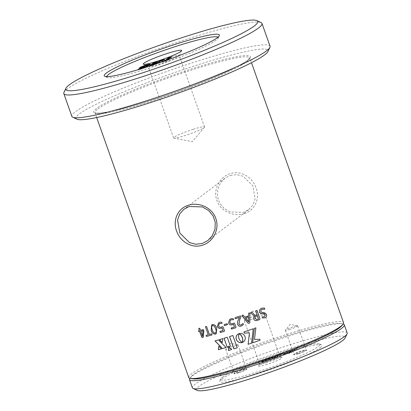 <?xml version="1.0" encoding="UTF-8"?>
<svg xmlns="http://www.w3.org/2000/svg" width="411" height="411" viewBox="0 0 411 411"><rect width="100%" height="100%" fill="white"/><g stroke="black" fill="none" stroke-linecap="round" stroke-linejoin="round"><path stroke-width="0.31" stroke-dasharray="2.06 1.54" d="M230.381 175.384L236.87 174.618L243.173 176.293L252.832 185.798L255.118 198.883L252.95 204.94L248.742 209.641L243.471 212.348L230.288 211.968L223.964 208.29L219.572 202.926L217.434 196.612L217.671 189.682L220.476 183.018L224.971 178.199L230.381 175.384M244.298 213.597C254.943 210.468 260.112 198.595 256.11 187.966C252.554 177.198 240.615 170.062 230.16 173.683C219.551 176.792 212.841 189.81 216.885 200.445C220.43 211.233 233.88 217.172 244.298 213.597L243.471 212.348M320.102 347.788A54.195 5.487 -19.5 0 0 321.515 344.932A54.195 5.487 -19.5 0 0 274.332 356.44A54.195 5.487 -19.5 0 0 221.652 379.117A54.195 5.487 -19.5 0 0 219.87 380.925A54.195 5.487 -19.5 0 0 262.249 372.207A54.195 5.487 -19.5 0 0 320.102 347.788M222.598 377.103A52.551 5.317 160.5 0 1 273.685 355.114A52.551 5.317 160.5 0 1 319.434 343.95A52.551 5.317 160.5 0 1 318.068 346.725A52.551 5.317 160.5 0 1 261.966 370.398A52.551 5.317 160.5 0 1 220.866 378.855A52.551 5.317 160.5 0 1 222.598 377.103M267.155 364.316A12.484 1.264 160.5 0 1 258.586 365.939A12.484 1.264 160.5 0 1 273.505 359.512A12.484 1.264 160.5 0 1 281.992 357.647A12.484 1.264 160.5 0 1 267.155 364.316M267.027 362.456A10.84 1.099 160.5 0 1 259.567 363.992A10.84 1.099 160.5 0 1 259.582 363.869A10.84 1.099 160.5 0 1 272.544 358.289A10.84 1.099 160.5 0 1 279.912 356.666A10.84 1.099 160.5 0 1 280.004 356.753A10.84 1.099 160.5 0 1 267.027 362.456M251.758 319.332A10.84 1.099 160.5 0 1 244.298 320.868A10.84 1.099 160.5 0 1 244.381 320.642A10.84 1.099 160.5 0 1 257.271 315.165A10.84 1.099 160.5 0 1 264.525 313.506A10.84 1.099 160.5 0 1 264.73 313.629A10.84 1.099 160.5 0 1 251.758 319.332M238.745 372.731A6.9 0.699 160.5 0 1 234.008 373.63A6.9 0.699 160.5 0 1 242.254 370.08A6.9 0.699 160.5 0 1 246.944 369.047A6.9 0.699 160.5 0 1 238.745 372.731M238.719 372.361A6.571 0.663 160.5 0 1 234.198 373.291A6.571 0.663 160.5 0 1 234.203 373.214A6.571 0.663 160.5 0 1 242.058 369.833A6.571 0.663 160.5 0 1 246.528 368.852A6.571 0.663 160.5 0 1 246.579 368.903A6.571 0.663 160.5 0 1 238.719 372.361M230.211 348.333A6.571 0.663 160.5 0 1 225.685 349.263A6.571 0.663 160.5 0 1 225.742 349.124A6.571 0.663 160.5 0 1 233.551 345.805A6.571 0.663 160.5 0 1 237.943 344.803A6.571 0.663 160.5 0 1 238.072 344.88A6.571 0.663 160.5 0 1 230.211 348.333M298.412 353.748A6.9 0.699 160.5 0 1 293.675 354.642A6.9 0.699 160.5 0 1 301.921 351.092A6.9 0.699 160.5 0 1 306.611 350.064A6.9 0.699 160.5 0 1 298.412 353.748M298.386 353.378A6.571 0.663 160.5 0 1 293.865 354.308A6.571 0.663 160.5 0 1 293.875 354.231A6.571 0.663 160.5 0 1 301.725 350.85A6.571 0.663 160.5 0 1 306.195 349.869A6.571 0.663 160.5 0 1 306.246 349.92A6.571 0.663 160.5 0 1 298.386 353.378M289.878 329.35A6.571 0.663 160.5 0 1 285.357 330.28A6.571 0.663 160.5 0 1 285.409 330.141A6.571 0.663 160.5 0 1 293.218 326.822A6.571 0.663 160.5 0 1 297.615 325.82A6.571 0.663 160.5 0 1 297.739 325.892A6.571 0.663 160.5 0 1 289.878 329.35M106.701 76.626A59.122 5.985 -19.5 0 0 107.209 77.479A59.122 5.985 -19.5 0 0 158.677 64.917A59.122 5.985 -19.5 0 0 216.15 40.18A59.122 5.985 -19.5 0 0 218.097 38.208A59.122 5.985 -19.5 0 0 217.958 37.226M167.94 57.807A16.425 1.665 -19.5 0 0 148.279 66.448A16.425 1.665 -19.5 0 0 148.417 66.577A16.425 1.665 -19.5 0 0 159.581 64.126A16.425 1.665 -19.5 0 0 179.217 55.67A16.425 1.665 -19.5 0 0 179.242 55.485A16.425 1.665 -19.5 0 0 167.94 57.807M193.247 129.27A16.425 1.665 -19.5 0 0 173.586 137.911A16.425 1.665 -19.5 0 0 173.904 138.096A16.425 1.665 -19.5 0 0 184.888 135.589A16.425 1.665 -19.5 0 0 204.416 127.292A16.425 1.665 -19.5 0 0 204.55 126.948A16.425 1.665 -19.5 0 0 193.247 129.27M63.962 92.383A105.108 10.64 160.5 0 1 67.419 88.879A105.108 10.64 160.5 0 1 169.594 44.902A105.108 10.64 160.5 0 1 261.093 22.579M76.914 119.175A101.825 10.306 160.5 0 1 79.564 113.801A101.825 10.306 160.5 0 1 188.259 67.933A101.825 10.306 160.5 0 1 267.885 51.55M270.037 46.212A105.108 10.64 -19.5 0 0 182.695 65.991A105.108 10.64 -19.5 0 0 75.49 111.674A105.108 10.64 -19.5 0 0 71.879 116.38M197.223 390.399A78.83 7.979 160.5 0 1 199.273 386.237A78.83 7.979 160.5 0 1 283.426 350.722A78.83 7.979 160.5 0 1 345.07 338.042M347.192 332.961A82.118 8.312 -19.5 0 0 278.956 348.415A82.118 8.312 -19.5 0 0 195.199 384.105A82.118 8.312 -19.5 0 0 192.379 387.784M189.831 378.29A82.118 8.312 160.5 0 1 190.206 377.801A82.118 8.312 160.5 0 1 192.307 375.931A82.118 8.312 160.5 0 1 269.22 342.579A82.118 8.312 160.5 0 1 342.599 323.837A82.118 8.312 160.5 0 1 343.195 323.976M192.625 378.814A80.145 8.112 160.5 0 1 191.67 376.122A80.145 8.112 160.5 0 1 193.72 374.293A80.145 8.112 160.5 0 1 268.789 341.741A80.145 8.112 160.5 0 1 340.4 323.452A80.145 8.112 160.5 0 1 341.356 326.144M188.731 377.478A82.118 8.312 160.5 0 1 191.552 373.794A82.118 8.312 160.5 0 1 275.303 338.109A82.118 8.312 160.5 0 1 343.539 322.656M266.42 359.923L270.587 358.598L268.347 358.474L266.42 359.923L266.313 359.615L268.213 358.176L268.326 358.484M268.213 358.176L270.479 358.289L270.587 358.598M268.239 358.166L268.347 358.474M270.479 358.289L266.313 359.615M262.151 360.94L261.365 361.341L262.783 361.033L262.048 361.588L262.146 361.916L262.048 361.588L271.527 358.253L272.755 357.452L270.258 357.251L265.963 358.628L263.461 360.524L262.151 360.94L262.259 361.248L261.581 361.757L262.891 361.341L262.783 361.033M262.891 361.341L262.156 361.896L263.477 361.531L272.704 358.053L272.755 357.452L272.863 357.76L270.366 357.56L270.258 357.251M261.365 361.341L261.581 361.757L261.365 361.341M263.477 361.531L263.364 361.223M265.008 360.992L264.9 360.683M265.742 360.432L265.634 360.128M271.635 358.562L271.527 358.253M272.704 358.053L272.863 357.76L272.704 358.053M270.366 357.56L268.285 358.171L268.178 357.863M268.285 358.171L266.071 358.937L265.963 358.628M266.071 358.937L263.569 360.832L263.461 360.524M263.569 360.832L262.259 361.248M276.423 357.354L279.793 354.806L280.883 355.936L282.306 355.541L291.64 351.035L288.27 353.583L291.122 352.674L294.831 349.874L289.221 351.718L283.436 354.647L282.414 353.892L278.812 354.821L277.281 355.458L273.572 358.258L274.872 357.904L276.423 357.354L276.315 357.046L279.685 354.498L280.775 355.628L282.198 355.232L291.527 350.732L288.162 353.275L288.26 353.604L288.162 353.275L291.014 352.366L294.785 349.484L294.898 349.792L293.922 349.674L291.938 350.306L283.277 354.354L282.306 353.583L278.704 354.513L277.168 355.15L273.464 357.95L273.562 358.279L273.464 357.95L276.315 357.046M274.872 357.904L274.764 357.601M279.793 354.806L279.685 354.498M279.819 354.801L279.706 354.493M280.883 355.936L280.775 355.628M282.306 355.541L282.198 355.232M283.996 354.945L283.883 354.636M291.615 351.045L291.507 350.737M291.64 351.035L291.527 350.732M289.57 353.229L289.462 352.921M291.122 352.674L291.014 352.366M294.029 349.982L293.922 349.674M292.046 350.614L291.938 350.306M289.221 351.718L289.113 351.415M283.436 354.647L283.328 354.339M283.385 354.662L283.277 354.354M282.414 353.892L282.306 353.583M280.852 354.174L280.739 353.866M278.812 354.821L278.704 354.513M277.281 355.458L277.168 355.15M169.841 58.167L171.49 57.699L167.786 60.499L166.311 61.121L162.463 62.133L161.631 61.311L153.133 65.313L150.236 66.084L151.464 65.159M149.953 65.549L150.169 66.166L150.051 65.565M171.289 57.062L171.49 57.699L171.274 57.083M165.011 60.843L165.248 61.162L166.291 60.381M155.142 62.842L156.797 62.374L153.426 64.923L161.549 60.828M156.591 61.742L156.797 62.374L156.576 61.758M150.878 65.344L151.094 65.96M152.913 64.697L153.133 65.313M155.45 63.674L155.666 64.291M161.364 60.71L161.585 61.326M161.415 60.694L161.631 61.311M164.112 61.131L164.328 61.748M167.786 60.499L167.57 59.883L166.09 60.504L166.311 61.121M166.09 60.504L164.857 60.895M165.145 60.792L165.273 61.152M165.119 60.802L165.248 61.162M153.329 64.563L153.452 64.912M153.303 64.568L153.426 64.923M146.835 66.253C147.765 65.698 147.446 65.632 145.869 66.063L142.925 67.45L142.709 66.834M142.884 66.633L143.105 67.25C142.622 67.579 143.043 67.538 144.364 67.132L144.235 66.762M145.869 66.063L145.653 65.447M144.364 67.132L146.177 66.505M149.661 64.681L150.39 64.707L149.738 65.406C148.659 66.351 145.741 67.615 140.983 69.207L138.456 69.808L142.941 67.882C140.172 68.75 139.175 68.884 139.946 68.293L140.608 67.882M139.463 67.995L139.678 68.611L139.858 68.036M138.096 69.331L138.312 69.947L138.281 69.315M142.735 66.911L147.143 65.364M146.583 65.179L146.696 65.503M142.72 67.265L142.941 67.882M141.543 68.334L141.672 68.688M139.093 69.094L139.206 69.418M140.762 68.591L140.983 69.207M149.522 64.789L149.738 65.406M237.265 347.809L237.229 347.834A81.984 8.297 160.5 0 0 237.265 347.809L232.867 335.525M232.903 335.499A81.984 8.297 160.5 0 1 229.569 336.542L229.528 336.573M231.732 349.53A81.984 8.297 160.5 0 1 231.676 349.545L228.963 346.894M243.502 341.839L243.831 341.577M243.851 341.556L244.144 341.264M244.17 341.243L244.432 340.919M244.453 340.899L244.679 340.555M244.699 340.534L244.889 340.164M244.91 340.144L245.059 339.753M245.079 339.733L245.192 339.327M245.213 339.306L245.285 338.89M245.305 338.87L245.336 338.438M245.352 338.417L245.336 337.981M245.357 337.96L245.295 337.523M245.316 337.498L245.069 336.594M245.09 336.573L244.884 336.152M244.905 336.131L244.658 335.73M244.679 335.71L244.401 335.34M244.422 335.319L244.108 334.98M244.129 334.96L243.785 334.657M243.805 334.636L243.435 334.364M243.456 334.343L243.06 334.107M243.081 334.081L242.665 333.881M242.685 333.86L242.249 333.701M242.269 333.675L241.822 333.557M241.843 333.532L241.38 333.449M241.401 333.429L240.928 333.393M240.954 333.367L240.476 333.372M240.497 333.352L240.014 333.403M240.039 333.378L239.556 333.48M239.582 333.455L239.115 333.583A81.984 8.297 160.5 0 1 239.115 333.583L239.14 333.593M222.253 342.481L222.916 338.582M222.968 338.551A81.984 8.297 160.5 0 1 219.423 339.594L219.366 339.625M226.045 347.48L218.493 339.866A81.984 8.297 160.5 0 1 215.056 340.842L214.994 340.878M221.601 348.769L218.837 346.144M227.257 337.272L230.407 346.165M227.304 337.241A81.984 8.297 160.5 0 1 224.072 338.222L224.021 338.253M255.899 327.824L255.899 327.824A81.984 8.297 160.5 0 1 254.373 328.358L254.301 328.954M254.466 339.481L255.375 332.073M259.783 339.245L254.471 339.46M260.127 340.205L259.783 339.229M251.558 343.159L253.284 328.754A81.984 8.297 160.5 0 1 243.908 331.929L243.887 331.949M241.75 342.599L242.074 342.45M241.437 341.983L241.175 341.818M241.206 341.798L240.928 341.603M240.954 341.577L240.666 341.351M240.692 341.325L240.399 341.063M240.425 341.043L240.132 340.745M240.158 340.724L239.865 340.39M239.896 340.37L239.608 340M239.639 339.974L239.372 339.573M239.397 339.548L239.145 339.106M239.176 339.085L238.945 338.602M238.976 338.577L238.786 338.089M238.812 338.063L238.668 337.59M238.693 337.565L238.585 337.112M238.616 337.087L238.544 336.65M238.57 336.63L238.529 336.219M238.555 336.193L238.539 335.808M238.57 335.782L238.57 335.427M238.596 335.402L238.616 335.073M238.647 335.052L238.678 334.754M238.704 334.734L238.745 334.472M239.058 333.598L238.596 333.794M238.621 333.768L238.19 333.999M238.216 333.979L237.815 334.246M237.841 334.22L237.471 334.523M237.501 334.503L237.188 334.811M198.605 330.752L198.688 330.711A81.984 8.297 160.5 0 0 199.474 330.516M199.15 328.25L198.785 328.564L199.818 328.307L200.429 330.295M203.265 329.56L203.342 329.524A81.984 8.297 160.5 0 1 200.506 330.254M203.342 329.524L203.902 330.763L203.424 336.979L202.736 337.395L203.342 337.015M198.657 331.235L198.59 330.757M200.845 331.209L202.633 336.26M206.178 335.335L206.23 335.304A81.984 8.297 160.5 0 0 208.351 334.734M205.952 326.462L205.541 326.807L206.666 326.498L209.405 334.462M211.608 333.855L211.675 333.819A81.984 8.297 160.5 0 1 209.476 334.426M211.675 333.819L212.055 334.908A81.984 8.297 160.5 0 1 212.05 334.908L212.019 334.929M212.328 324.531L212.384 324.5C214.655 324.356 216.129 325.666 216.818 328.435L216.201 333.814M211.727 324.767L212.384 324.5M212.657 325.466C211.531 326.396 211.429 327.798 212.359 329.668C212.821 331.785 213.807 332.925 215.318 333.09L215.605 332.972M219.479 322.424L219.525 322.394C220.573 321.931 221.437 322.049 222.115 322.748L222.089 323.272L222.068 322.779M219.248 323.627L218.647 325.918C219.248 327.182 220.188 327.567 221.462 327.074L222.675 326.611L223.183 326.956L224.524 330.742L224.283 331.338M223.039 330.511A81.984 8.297 160.5 0 1 220.029 331.41M218.529 322.83L219.525 322.394M224.247 324.582L224.293 324.551A81.984 8.297 160.5 0 0 227.16 323.663L227.576 324.063L227.494 324.613M224.221 325.106L224.19 324.613M230.869 318.869L230.9 318.844C232.004 318.345 232.903 318.438 233.602 319.121L233.566 319.65L233.576 319.142M230.391 320.246L229.913 322.445C230.525 323.704 231.506 324.058 232.847 323.519L234.126 323.01L234.65 323.344L235.991 327.13L235.729 327.737L235.965 327.151M234.445 326.94A81.984 8.297 160.5 0 1 231.265 327.957M229.554 319.527L230.9 318.844M235.133 317.636L235.159 317.616A81.984 8.297 160.5 0 0 240.276 315.915L240.882 316.331L240.872 317.235L239.711 319.712L239.032 323.904C239.449 324.844 240.147 325.178 241.129 324.901L242.567 323.842M242.809 323.524L243.394 323.858L243.22 324.747M242.408 315.211L243.214 315.165L244.786 317.138M248.665 315.792A81.984 8.297 160.5 0 1 244.797 317.122M248.65 313.326L249.246 312.843L249.934 313.141L249.801 322.871M242.048 315.848L242.418 315.191M245.459 317.965L248.717 322.029M251.342 312.119L252.123 312.165L253.757 314.066C254.394 315.016 255.216 315.365 256.233 315.114L256.243 315.124M257.034 314.841L257.024 314.831A81.984 8.297 160.5 0 1 256.233 315.114M257.024 314.831L255.616 310.85L256.973 310.356M253.731 318.962C253.361 317.806 253.664 316.84 254.645 316.069M250.761 312.571L251.342 312.108M255.056 318.371L256.556 319.486L257.517 319.26M257.507 319.249A81.984 8.297 160.5 0 0 258.468 318.905L257.363 315.782M261.766 308.214L264.211 308.003M261.632 312.268L264.802 312.833M262.439 317.996L262.079 316.835L264.206 316.824L265.213 315.078L264.288 314.184M260.666 313.434L259.577 312.083C259.156 310.197 259.88 308.902 261.75 308.204M247.53 60.36A83.099 8.41 -19.5 0 0 193.191 68.39A83.099 8.41 -19.5 0 0 96.57 108.391A83.099 8.41 -19.5 0 0 150.909 100.361A83.099 8.41 -19.5 0 0 247.53 60.36M97.792 109.033A82.118 8.312 160.5 0 1 181.544 73.343A82.118 8.312 160.5 0 1 249.785 57.889A82.118 8.312 160.5 0 1 246.96 61.568A82.118 8.312 160.5 0 1 163.208 97.258A82.118 8.312 160.5 0 1 94.972 112.712A82.118 8.312 160.5 0 1 97.792 109.033M319.434 343.95L321.515 344.932M259.582 363.869L258.586 365.939M244.298 320.868L259.567 363.992M264.525 313.506L252.354 311.142L244.381 320.642M234.203 373.214L234.008 373.63M225.685 349.263L234.198 373.291M237.943 344.803L230.571 343.37L225.742 349.124M293.875 354.231L293.675 354.642M285.357 330.28L293.865 354.308M297.615 325.82L290.238 324.382L285.409 330.141M218.097 38.208L219.299 35.726M148.417 66.577L143.424 64.229M173.586 137.911L148.279 66.448M204.416 127.292L192.343 141.682L173.904 138.096M224.971 178.199L183.933 209.235M96.677 117.531L95.033 112.748C95.65 112.712 93.785 113.231 99.858 113.082C108.869 112.295 124.107 108.612 145.581 102.026C186.424 89.572 236.9 68.894 247.263 60.499L249.775 57.864L251.491 62.708M191.67 376.122L190.206 377.801M272.842 357.493L272.95 357.801M261.232 361.485L261.339 361.793M150.174 64.09L150.39 64.707M340.4 323.452L342.599 323.837M248.742 209.641L207.704 240.671M204.55 126.948L179.242 55.485M179.217 55.67L181.616 50.702M107.209 77.479L104.718 76.302M297.739 325.892L306.246 349.92M306.195 349.869L306.611 350.064M238.072 344.88L246.579 368.903M246.528 368.852L246.944 369.047M264.73 313.629L280.004 356.753M279.912 356.666L281.992 357.647M220.866 378.855L219.87 380.925"/><path stroke-width="0.62" d="M189.199 206.528L183.933 209.235L179.725 213.931L177.557 219.993L179.838 233.078L189.497 242.577L195.8 244.257L202.289 243.487L207.704 240.671L212.189 235.873L214.999 229.21L215.241 222.279L213.109 215.96L208.721 210.596L202.397 206.913L189.199 206.528M202.515 245.192C192.035 248.809 180.141 241.678 176.571 230.931C172.548 220.291 177.742 208.387 188.377 205.274C198.826 201.709 212.246 207.637 215.796 218.447C219.834 229.066 213.104 242.105 202.515 245.192M106.305 73.076A61.095 6.186 160.5 0 1 171.521 45.554A61.095 6.186 160.5 0 1 219.299 35.726A61.095 6.186 160.5 0 1 217.285 37.766A61.095 6.186 160.5 0 1 157.901 63.325A61.095 6.186 160.5 0 1 104.718 76.302A61.095 6.186 160.5 0 1 106.305 73.076M217.958 37.226A59.122 5.985 -19.5 0 0 167.375 49.228A59.122 5.985 -19.5 0 0 108.751 74.355A59.122 5.985 -19.5 0 0 106.701 76.626M157.269 61.188A20.365 2.06 160.5 0 1 143.424 64.229A20.365 2.06 160.5 0 1 167.631 53.353A20.365 2.06 160.5 0 1 181.616 50.702A20.365 2.06 160.5 0 1 157.269 61.188M69.31 84.846A101.825 10.306 -19.5 0 0 65.96 88.247A101.825 10.306 -19.5 0 0 145.586 71.863A101.825 10.306 -19.5 0 0 254.281 25.996A101.825 10.306 -19.5 0 0 256.932 20.622A101.825 10.306 -19.5 0 0 168.294 42.246A101.825 10.306 -19.5 0 0 69.31 84.846M256.932 20.622L261.093 22.579A105.108 10.64 160.5 0 1 261.966 23.417A105.108 10.64 160.5 0 1 258.355 28.123A105.108 10.64 160.5 0 1 151.15 73.805A105.108 10.64 160.5 0 1 63.808 93.585A105.108 10.64 160.5 0 1 63.962 92.383L65.96 88.247M269.888 47.414L267.885 51.55A101.825 10.306 160.5 0 1 264.535 54.951A101.825 10.306 160.5 0 1 165.556 97.551A101.825 10.306 160.5 0 1 76.914 119.175L72.757 117.217A105.108 10.64 -19.5 0 0 164.256 94.895A105.108 10.64 -19.5 0 0 266.426 50.918A105.108 10.64 -19.5 0 0 269.888 47.414A105.108 10.64 -19.5 0 0 270.037 46.212L261.966 23.417M63.808 93.585L71.879 116.38A105.108 10.64 -19.5 0 0 72.757 117.217M347.074 333.902L345.07 338.042A78.83 7.979 160.5 0 1 342.476 340.673A78.83 7.979 160.5 0 1 265.845 373.65A78.83 7.979 160.5 0 1 197.223 390.399L193.062 388.436A82.118 8.312 -19.5 0 0 264.545 370.999A82.118 8.312 -19.5 0 0 344.372 336.64A82.118 8.312 -19.5 0 0 347.074 333.902A82.118 8.312 -19.5 0 0 347.192 332.961L344.295 324.788A82.118 8.312 160.5 0 1 341.474 328.466A82.118 8.312 160.5 0 1 257.723 364.156A82.118 8.312 160.5 0 1 189.486 379.61A82.118 8.312 160.5 0 1 189.831 378.29M189.486 379.61L192.379 387.784A82.118 8.312 -19.5 0 0 193.062 388.436M251.491 62.708L343.539 322.656A82.118 8.312 160.5 0 1 342.82 324.464L341.356 326.144A80.145 8.112 160.5 0 1 339.306 327.968A80.145 8.112 160.5 0 1 264.242 360.524A80.145 8.112 160.5 0 1 192.625 378.814L190.432 378.428A82.118 8.312 160.5 0 1 188.731 377.478L96.677 117.531M342.82 324.464A82.118 8.312 160.5 0 1 340.719 326.334A82.118 8.312 160.5 0 1 263.805 359.687A82.118 8.312 160.5 0 1 190.432 378.428M237.229 347.834L232.867 335.525A82.118 8.312 160.5 0 1 229.528 336.573L233.89 348.877A82.118 8.312 160.5 0 0 237.229 347.834A81.984 8.297 160.5 0 1 233.931 348.852L233.89 348.877M231.686 349.555L228.927 346.858L228.418 350.532A81.984 8.297 160.5 0 0 231.676 349.545A82.118 8.312 160.5 0 1 228.372 350.562M242.495 338.017L242.737 340.303L242.238 342.486A82.118 8.312 160.5 0 0 242.249 342.481L243.831 341.577L244.889 340.164L245.336 338.438L245.069 336.594L244.108 334.98L242.665 333.881L240.928 333.393L239.104 333.598L241.406 335.72L242.613 338.515M222.916 338.582A82.118 8.312 160.5 0 1 219.366 339.625L222.238 342.553L222.916 338.582M214.994 340.878L222.418 348.549A82.118 8.312 160.5 0 0 226.045 347.48L218.431 339.897A82.118 8.312 160.5 0 1 214.994 340.878M221.544 348.8A82.118 8.312 160.5 0 1 218.359 349.71L218.837 346.144L221.544 348.8M230.407 346.165L227.257 337.272A82.118 8.312 160.5 0 1 224.021 338.253L227.17 347.146A82.118 8.312 160.5 0 0 230.407 346.165M252.647 342.789A82.118 8.312 160.5 0 0 260.127 340.205L259.783 339.245L254.466 339.481L255.899 327.839A82.118 8.312 160.5 0 1 254.373 328.374L252.657 342.774A81.984 8.297 160.5 0 0 260.122 340.195M251.558 343.159L253.284 328.754A82.118 8.312 160.5 0 1 243.887 331.949L244.309 333.131L249.441 332.823L248.11 344.315A82.118 8.312 160.5 0 0 251.558 343.159M242.151 342.491L240.132 340.745L238.945 338.602L238.529 336.219L239.032 333.624L237.471 334.523L236.438 335.915L236.022 337.616L236.299 339.455L237.245 341.068L238.657 342.178L240.363 342.692L242.151 342.491M199.392 330.557L198.703 328.605L199.15 328.25L198.703 328.605L199.392 330.557A82.118 8.312 160.5 0 1 198.605 330.752L198.575 331.276L198.688 330.711M199.15 328.25L199.736 328.343L200.429 330.295A82.118 8.312 160.5 0 0 203.265 329.56L203.83 330.798L203.342 337.015L202.654 337.431L201.806 337.374L199.731 331.507A82.118 8.312 160.5 0 1 198.945 331.703L198.575 331.276M203.342 337.015L202.654 337.431L201.888 337.333L199.813 331.466A81.984 8.297 160.5 0 1 199.027 331.662L198.657 331.235M208.279 334.77L205.469 326.843L205.952 326.462L205.469 326.843L208.279 334.77A82.118 8.312 160.5 0 1 206.152 335.34L206.147 335.926L206.23 335.304M205.952 326.462L206.599 326.534L209.405 334.462A82.118 8.312 160.5 0 0 211.608 333.855L211.989 334.944A82.118 8.312 160.5 0 1 206.543 336.424L206.147 335.926M212.019 334.929L212.055 334.908A81.984 8.297 160.5 0 1 206.615 336.388L206.224 335.89M212.328 324.531C214.599 324.387 216.078 325.697 216.761 328.466L216.176 333.83L215.534 334.092C213.304 334.23 211.845 332.91 211.156 330.12L211.696 324.782L212.328 324.531M219.977 331.441A82.118 8.312 160.5 0 0 222.993 330.536L222.058 327.906L221.097 328.25C219.407 328.774 218.179 328.173 217.398 326.447L218.503 322.846L219.479 322.424C220.522 321.962 221.39 322.08 222.068 322.779L222.043 323.298L219.222 323.642L218.595 325.949C219.197 327.213 220.137 327.598 221.411 327.105L222.628 326.642L223.137 326.986L224.478 330.773L224.236 331.364A82.118 8.312 160.5 0 1 220.378 332.525L219.947 331.456M222.068 322.779L222.043 323.298L219.248 323.627M224.375 331.302L224.283 331.338A81.984 8.297 160.5 0 1 220.43 332.494L220.029 331.41M227.53 324.603L227.119 323.688A82.118 8.312 160.5 0 1 224.247 324.582L224.18 325.137L224.293 324.551M227.55 324.592L227.458 324.639A82.118 8.312 160.5 0 1 224.586 325.533L224.18 325.137M231.229 327.983A82.118 8.312 160.5 0 0 234.414 326.966L233.484 324.33L232.467 324.716C230.684 325.301 229.4 324.736 228.608 323.015L229.518 319.553L230.869 318.869C231.974 318.371 232.878 318.458 233.576 319.142L233.54 319.671L231.275 319.799L230.371 320.256L229.877 322.471C230.494 323.729 231.475 324.084 232.821 323.539L234.1 323.031L234.624 323.365L235.965 327.151L235.703 327.757A82.118 8.312 160.5 0 1 231.634 329.062L231.182 328.009M233.576 319.142L233.54 319.671L231.301 319.773L230.391 320.246M235.888 327.659L235.729 327.737A81.984 8.297 160.5 0 1 231.665 329.036L231.213 328.584L231.265 327.957M242.577 323.822L241.108 324.921C240.127 325.199 239.428 324.865 239.012 323.93L239.695 319.732L240.856 317.256L240.867 316.352L240.26 315.936A82.118 8.312 160.5 0 1 235.133 317.636L235.061 318.278L235.159 317.616M242.793 323.544L243.379 323.878L243.209 324.762L241.288 326.077C239.649 326.606 238.467 326.103 237.738 324.572C237.306 322.769 237.599 321.037 238.616 319.383L239.562 317.384A82.118 8.312 160.5 0 1 235.529 318.72L235.061 318.278M249.821 322.758L249.107 323.277L248.167 323.313L242.038 315.864L242.408 315.211L243.204 315.186L244.786 317.138A82.118 8.312 160.5 0 0 248.66 315.807L248.655 313.264L249.241 312.858L249.929 313.434L249.934 313.146L249.801 322.871M249.826 322.743L249.112 323.262L248.177 323.298L241.899 315.458M256.983 310.367L259.988 318.869L259.711 319.532A81.984 8.297 160.5 0 1 257.759 320.231L256.747 320.529C255.303 320.801 254.296 320.282 253.731 318.962L253.736 318.977C253.361 317.816 253.669 316.855 254.65 316.085L252.667 314.805L250.761 312.581L251.342 312.119L252.128 312.18L253.762 314.076C254.399 315.026 255.226 315.376 256.243 315.124A82.118 8.312 160.5 0 0 257.034 314.841L255.627 310.86L256.983 310.367L259.999 318.879L259.721 319.542A82.118 8.312 160.5 0 1 257.764 320.241L256.752 320.544C255.308 320.816 254.301 320.292 253.736 318.977L253.608 318.515M254.65 316.085L252.667 314.795L250.746 312.504M261.766 308.214L264.211 308.003L264.766 308.604L264.746 309.262L262.136 309.308C261.083 309.688 260.666 310.408 260.898 311.461L261.637 312.273L264.802 312.833L266.539 314.472C266.924 316.141 266.292 317.287 264.638 317.909L262.439 317.996L262.095 316.845L264.222 316.83L265.234 315.083L264.299 314.189L260.682 313.439L259.588 312.093C259.166 310.207 259.891 308.918 261.766 308.214M142.884 66.633C142.401 66.962 142.823 66.926 144.148 66.515L146.619 65.642C147.549 65.082 147.225 65.02 145.653 65.447L142.884 66.633L142.925 67.45M146.619 65.642L147.071 65.164L147.287 65.781L146.835 66.253L146.619 65.642M151.464 65.159L153.94 63.284L155.512 62.724M166.291 60.381L168.638 58.603L170.211 58.049M161.246 60.962L164.354 59.97L165.011 60.843M164.857 60.895L162.242 61.516L161.364 60.71L155.45 63.674L150.878 65.344L150.02 65.467L153.724 62.667L155.291 62.107L155.466 62.6M153.724 62.667L153.94 63.284M155.291 62.107L156.576 61.758L153.211 64.306L162.725 59.744L164.138 59.354L165.032 60.545L168.423 57.992L171.274 57.083L167.431 59.97M169.99 57.432L170.164 57.92M168.423 57.992L168.638 58.603M165.119 60.802L165.032 60.545L165.145 60.792M164.138 59.354L164.354 59.97M162.725 59.744L162.946 60.36M161.025 60.345L161.189 60.802M153.231 64.296L153.329 64.563M153.211 64.306L153.303 64.568M146.177 66.505L146.835 66.253M147.143 65.364L149.661 64.681M140.608 67.882L142.735 66.911M146.48 64.887L150.174 64.09L149.522 64.789C148.443 65.734 145.52 66.998 140.762 68.591L138.235 69.192L142.72 67.265C139.956 68.134 138.959 68.267 139.73 67.676C140.855 66.911 143.105 65.981 146.48 64.887L146.583 65.179M139.463 67.995L139.73 67.676L139.858 68.036M146.033 66.104L146.208 66.597M141.451 68.072L141.543 68.334M138.985 68.801L139.093 69.094M343.195 323.976A82.118 8.312 160.5 0 1 344.295 324.788M229.574 336.558L233.931 348.852M228.973 346.833L228.418 350.532M242.634 338.494L242.69 338.998M242.711 338.972L242.731 339.455M242.757 339.435L242.747 339.892M242.773 339.871L242.737 340.303M242.762 340.282L242.706 340.683M242.726 340.662L242.598 341.356M242.624 341.336L242.531 341.639M242.557 341.618L242.459 341.885M242.274 342.461L242.685 342.317M242.711 342.291L243.096 342.106M243.122 342.08L243.476 341.86M243.502 341.839L243.851 341.556M240.363 334.492L240.605 334.765M240.63 334.744L240.872 335.047M240.897 335.027L241.144 335.366M241.17 335.345L241.406 335.72M241.432 335.695L241.663 336.106M241.689 336.085L241.909 336.532M241.93 336.511L242.13 336.999M242.156 336.974L242.331 337.503M242.351 337.477L242.516 337.996M219.423 339.594L222.294 342.522M215.056 340.842L222.418 348.549M226.035 347.47A81.984 8.297 160.5 0 1 222.474 348.518M221.529 348.79A81.984 8.297 160.5 0 1 218.426 349.674L218.359 349.71M218.899 346.113L218.426 349.674M224.077 338.232L227.17 347.146M230.401 346.149A81.984 8.297 160.5 0 1 227.221 347.115M255.375 332.083L255.894 327.839M254.301 328.954L252.657 342.774M243.913 331.939L244.309 333.131M244.324 333.11L249.441 332.823M249.451 332.807L248.11 344.315M251.563 343.144A81.984 8.297 160.5 0 1 248.126 344.295M237.501 334.503L237.157 334.831M237.188 334.811L236.885 335.171M236.911 335.145L236.644 335.53M236.674 335.51L236.438 335.915M236.469 335.89L236.274 336.321M236.304 336.296L236.15 336.737M236.181 336.712L236.063 337.174M236.094 337.148L236.022 337.616M236.053 337.59L236.022 338.073M236.053 338.048L236.068 338.53M236.099 338.505L236.155 338.993M236.191 338.967L236.299 339.455M236.33 339.429L236.479 339.897M236.51 339.871L236.7 340.318M236.731 340.293L236.957 340.709M236.988 340.683L237.245 341.068M237.275 341.043L237.558 341.397M237.589 341.371L237.902 341.69M237.933 341.669L238.272 341.952M238.303 341.931L238.657 342.178M238.688 342.158L239.063 342.368M239.094 342.342L239.485 342.517M239.515 342.491L239.921 342.625M239.947 342.604L240.363 342.692M240.394 342.671L240.815 342.717M240.841 342.692L241.267 342.692M241.293 342.671L241.725 342.625M241.75 342.599L242.202 342.486M198.785 328.564L199.227 328.209M203.424 336.979L202.736 337.395M202.561 336.296L203.034 330.644A81.984 8.297 160.5 0 1 200.845 331.209L202.551 336.296A82.118 8.312 160.5 0 0 202.561 336.296L202.957 330.68A82.118 8.312 160.5 0 1 200.763 331.245M205.541 326.807L206.024 326.426M216.201 333.814L215.59 334.056C213.366 334.2 211.906 332.874 211.218 330.09L211.727 324.767M215.318 333.09C216.474 332.222 216.576 330.819 215.631 328.877C215.194 326.812 214.203 325.676 212.657 325.466L212.323 325.61M215.605 332.972L215.256 333.121C216.417 332.258 216.52 330.85 215.575 328.908C215.138 326.843 214.146 325.707 212.6 325.502L212.353 325.594M212.657 325.466L212.6 325.502C211.465 326.432 211.367 327.834 212.297 329.704C212.759 331.821 213.746 332.961 215.256 333.121M222.993 330.536L222.104 327.875L221.149 328.219C219.459 328.743 218.231 328.142 217.455 326.416L218.529 322.83M227.494 324.613A81.984 8.297 160.5 0 1 224.627 325.507L224.221 325.106M233.602 319.121L233.566 319.65M234.414 326.966L233.51 324.305L232.498 324.69C230.715 325.276 229.43 324.711 228.644 322.989L229.523 319.553M243.214 324.757L241.308 326.057C239.67 326.586 238.488 326.082 237.764 324.546C237.327 322.748 237.62 321.017 238.637 319.362L239.582 317.364A81.984 8.297 160.5 0 1 235.554 318.7L235.082 318.253M248.66 315.807L248.65 313.326M242.048 315.848L241.904 315.453M248.717 322.039A82.118 8.312 160.5 0 1 248.712 322.044L248.691 316.85A81.984 8.297 160.5 0 1 245.459 317.965L248.712 322.044L248.691 316.866A82.118 8.312 160.5 0 1 245.449 317.98M253.731 318.962L253.608 318.51M257.373 315.792L257.363 315.782A81.984 8.297 160.5 0 1 256.248 316.177C255.169 316.568 254.769 317.297 255.056 318.371L256.562 319.496L257.517 319.26A82.118 8.312 160.5 0 0 258.478 318.915L257.373 315.792A82.118 8.312 160.5 0 1 256.259 316.187L256.259 316.187C255.174 316.578 254.779 317.307 255.061 318.381M264.211 308.003L264.746 308.599L264.725 309.257L262.115 309.298C261.062 309.678 260.651 310.397 260.882 311.451L261.637 312.273M264.792 312.828L266.518 314.461C266.903 316.131 266.271 317.277 264.617 317.903L262.429 317.996M264.278 314.184L260.682 313.439"/></g></svg>
